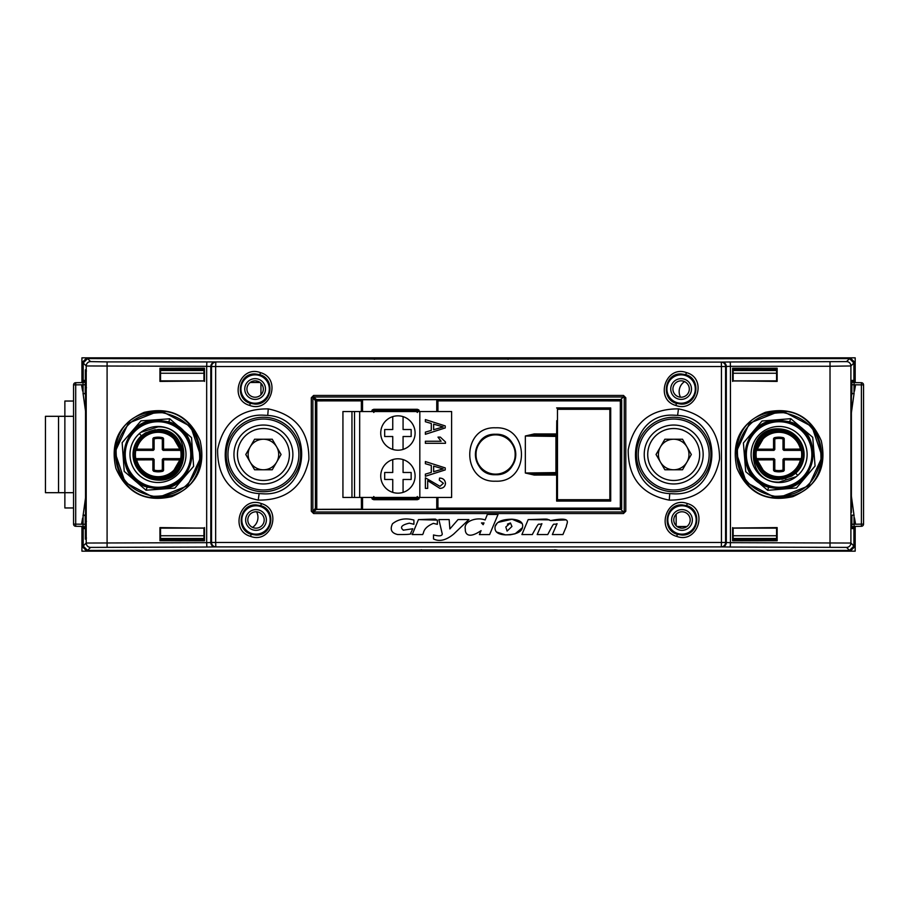 <?xml version="1.0" encoding="UTF-8"?>
<svg xmlns="http://www.w3.org/2000/svg" width="909" height="909" viewBox="0 0 909 909"><rect width="100%" height="100%" fill="white"/><g stroke="black" fill="none" stroke-linecap="round" stroke-linejoin="round"><path stroke-width="1.36" d="M203.707 538.73L160.768 538.73L203.707 538.73M555.013 549.956L556.922 549.99M853.415 548.059L849.54 550.422L555.831 550.422M509.994 359.01L849.54 358.578L853.415 360.941M374.463 359.044L508.097 359.044M419.481 549.99L87.571 550.422L83.696 548.059M83.696 360.941L87.571 358.578L372.554 359.01M684.579 381.61A11.999 11.999 0 0 0 680.511 397.199M673.694 419.038A35.462 35.462 0 0 1 709.156 454.5A35.462 35.462 0 0 1 673.694 489.962A35.462 35.462 0 0 1 638.232 454.5A35.462 35.462 0 0 1 673.694 419.038M263.417 419.038A35.462 35.462 0 0 1 298.879 454.5A35.462 35.462 0 0 1 263.417 489.962A35.462 35.462 0 0 1 227.954 454.5A35.462 35.462 0 0 1 263.417 419.038M733.29 370.508L776.456 370.508M160.654 370.508L203.821 370.508M776.456 538.492L733.29 538.492M203.821 538.492L160.654 538.492M678.398 527.334L678.398 526.527M258.713 381.666L258.713 382.473M853.903 546.07L854.63 546.798L854.63 526.538M854.63 382.462L854.63 362.202L853.903 362.93M372.565 359.032L849.54 358.589L853.903 362.952L850.904 365.963L830.258 366.259L730.427 366.338L730.268 361.975L846.54 361.6L850.267 357.839L86.844 357.839L90.57 361.6L107.092 361.896L722.007 362.1A4.363 4.295 -95.7 0 1 726.302 366.463L725.587 366.532L725.587 542.468L726.302 542.537L726.302 366.463L730.427 366.338L730.427 542.662L850.904 543.037L853.903 546.048L853.903 527.004M83.196 362.93L82.469 362.202L82.469 382.462M82.469 526.538L82.469 546.798L83.196 546.07M83.196 527.004L83.196 546.048L86.207 543.037L206.673 542.662L206.843 547.025L90.57 547.4L86.844 551.161L850.267 551.161L846.54 547.4L730.268 547.025L730.427 542.662L726.302 542.537A4.363 4.295 -84.3 0 1 722.007 546.9L730.268 547.025M854.63 546.798L850.267 551.161M86.844 551.161L82.469 546.798M82.469 362.202L86.844 357.839L81.924 357.839L81.924 382.598M855.187 382.598L855.187 357.839L850.267 357.839L854.63 362.202M252.532 527.39A11.999 11.999 0 0 0 256.599 511.801M203.957 373.247L160.529 373.247M160.529 535.753L203.957 535.753M733.154 535.753L776.581 535.753M776.581 373.247L733.154 373.247M374.588 359.339L373.679 359.044M421.378 549.956L421.81 550.411L420.56 550.422M420.594 549.956L421.503 549.661M508.87 359.044L507.972 359.339M554.888 549.661L555.797 549.956M677.069 526.527L686.897 526.527M260.042 382.473L250.214 382.473M495.61 434.275L495.587 434.275C469.533 433.025 469.464 475.93 495.575 474.725C521.675 475.964 521.686 433.059 495.61 434.275M495.587 481.191C461.158 482.827 461.136 426.151 495.621 427.809C530.117 426.196 530.027 482.861 495.587 481.191M437.945 497.462L437.945 508.131L620.336 508.108L620.37 509.199L437.843 509.324L436.752 508.233L436.752 497.462M556.774 549.934L418.56 550.365M373.02 410.698L372.258 409.925L373.792 409.289L374.803 411.379L416.299 411.379L417.311 410.379L373.792 410.379L372.701 411.538M372.258 409.925L371.611 411.47L372.781 411.538M417.311 410.379L419.492 411.47L418.856 409.925L417.311 409.289L417.311 410.379M373.02 498.302L372.258 499.075L373.792 499.711L372.781 497.462M418.083 498.302L418.856 499.075L419.492 497.53L417.311 498.621L416.299 497.621L374.803 497.621A1.091 1.091 45 0 1 374.235 497.462M267.735 415.413L263.417 415.174C215.433 412.675 211.183 490.86 259.133 493.587L263.417 493.826C311.401 496.382 315.787 418.185 267.735 415.413L268.269 408.902C295.698 414.652 309.242 431.536 308.878 459.545C303.117 486.929 286.233 500.439 258.224 500.098C230.818 494.36 217.285 477.486 217.615 449.501C223.353 422.094 240.237 408.561 268.269 408.902M677.614 415.379L673.694 415.174C625.46 412.629 621.461 491.292 669.728 493.621L673.694 493.826C721.848 496.325 725.882 417.742 677.614 415.379L678.466 408.868C705.952 414.368 719.644 431.116 719.542 459.136C713.997 486.576 697.248 500.234 669.263 500.143C641.788 494.644 628.096 477.895 628.187 449.91C633.687 422.446 650.446 408.766 678.466 408.868M255.997 530.333A10.363 10.363 0 0 1 245.635 519.971A10.363 10.363 0 0 1 255.997 509.608A10.363 10.363 0 0 1 266.371 519.971A10.363 10.363 0 0 1 255.997 530.333M255.997 511.778A8.192 8.192 0 0 0 247.805 519.971A8.192 8.192 0 0 0 255.997 528.163A8.192 8.192 0 0 0 264.189 519.971A8.192 8.192 0 0 0 255.997 511.778M255.122 399.392A10.363 10.363 0 0 1 244.76 389.029A10.363 10.363 0 0 1 255.122 378.667A10.363 10.363 0 0 1 265.496 389.029A10.363 10.363 0 0 1 255.122 399.392M255.122 380.837A8.192 8.192 0 0 0 246.93 389.029A8.192 8.192 0 0 0 255.122 397.222A8.192 8.192 0 0 0 263.326 389.029A8.192 8.192 0 0 0 255.122 380.837M681.114 399.392A10.363 10.363 0 0 1 670.74 389.029A10.363 10.363 0 0 1 681.114 378.667A10.363 10.363 0 0 1 691.476 389.029A10.363 10.363 0 0 1 681.114 399.392M681.114 380.837A8.192 8.192 0 0 0 672.921 389.029A8.192 8.192 0 0 0 681.114 397.222A8.192 8.192 0 0 0 689.306 389.029A8.192 8.192 0 0 0 681.114 380.837M681.989 530.333A10.363 10.363 0 0 1 671.615 519.971A10.363 10.363 0 0 1 681.989 509.608A10.363 10.363 0 0 1 692.351 519.971A10.363 10.363 0 0 1 681.989 530.333M681.989 511.778A8.192 8.192 0 0 0 673.785 519.971A8.192 8.192 0 0 0 681.989 528.163A8.192 8.192 0 0 0 690.181 519.971A8.192 8.192 0 0 0 681.989 511.778M169.733 418.788L191.526 437.627L193.617 466.351L174.801 488.122L146.019 490.212L124.226 471.373L122.147 442.649L140.997 420.867L169.733 418.788L168.847 421.89L157.996 420.14C120.374 418.004 110.807 477.305 147.201 487.11L157.996 488.86C195.64 491.065 205.309 431.73 168.847 421.89M790.762 418.674L812.726 437.309L815.078 466.022L796.466 487.951L767.707 490.326L745.732 471.68L743.392 442.978L762.037 421.015L790.762 418.674L789.603 421.787L779.115 420.14C741.267 417.935 731.87 477.691 768.571 487.213L779.115 488.86C816.896 490.996 826.292 431.332 789.603 421.787M792.512 495.632C838.598 483.531 826.679 408.471 779.115 411.254L765.787 413.368C719.701 425.492 731.609 500.439 779.115 497.746L792.512 495.632L792.796 496.666C766.298 502.472 747.675 492.973 736.926 468.18C731.109 441.763 740.596 423.139 765.401 412.322C791.841 406.505 810.464 416.004 821.27 440.808C827.076 467.237 817.589 485.861 792.796 496.666M774.798 496.28C800.42 496.473 815.805 484.031 820.975 458.92C821.191 433.275 808.726 417.879 783.603 412.72C757.947 412.527 742.551 424.992 737.415 450.114C737.222 475.748 749.686 491.133 774.798 496.28L774.638 497.359L746.369 482.486L736.108 452.262L749.459 423.253L779.115 411.402L783.66 411.641L811.93 426.526L822.179 456.818L808.771 485.804L779.115 497.598L774.638 497.359M171.483 495.587C217.399 483.349 205.445 408.561 157.996 411.254L144.44 413.413C98.456 425.707 110.557 500.518 157.996 497.746L171.483 495.587L171.869 496.621C145.395 502.518 126.737 493.087 115.897 468.351C109.978 441.944 119.397 423.287 144.156 412.379C170.562 406.459 189.22 415.879 200.128 440.649C206.048 467.056 196.617 485.713 171.869 496.621M162.325 412.731C136.68 412.527 121.272 424.98 116.125 450.103C115.943 475.737 128.396 491.133 153.496 496.269C179.118 496.484 194.526 484.043 199.696 458.931C199.912 433.286 187.459 417.879 162.325 412.731L162.484 411.641L190.742 426.514L201.003 456.784L187.629 485.77L157.996 497.598L153.439 497.359L125.169 482.463L114.932 452.216L128.317 423.219L157.996 411.402L162.484 411.641M261.372 503.586C282.824 509.574 271.371 544.355 250.509 536.355C229.034 530.367 240.544 495.564 261.372 503.586L260.747 505.654L255.997 504.893C239.476 503.95 235.272 529.981 251.259 534.287L255.997 535.049C272.53 536.003 276.745 509.96 260.747 505.654M260.497 372.645C281.949 378.633 270.496 413.413 249.634 405.414C228.159 399.437 239.669 364.634 260.497 372.645L259.872 374.713L255.122 373.951C238.601 373.008 234.397 399.04 250.384 403.346L255.122 404.107C271.655 405.062 275.87 379.03 259.872 374.713M687.34 503.541C708.838 509.347 697.68 544.218 676.75 536.401C655.23 530.595 666.456 495.689 687.34 503.541L686.602 505.62L681.989 504.893C665.377 503.938 661.252 530.129 677.353 534.322L681.989 535.049C698.578 535.992 702.702 509.813 686.602 505.62M686.465 372.599C707.963 378.417 696.805 413.277 675.876 405.459C654.355 399.653 665.581 364.759 686.465 372.599L685.727 374.678L681.114 373.951C664.513 372.997 660.389 399.199 676.478 403.38L681.114 404.107C697.703 405.05 701.828 378.871 685.727 374.678M86.219 388.643L86.219 369.997L86.219 388.643L85.355 388.779L85.355 369.861L86.219 369.997M86.219 539.003L86.219 520.357L86.219 539.003L85.355 539.139L86.457 538.048M140.475 432.65A28.009 28.009 0 0 1 186.004 454.5A28.009 28.009 0 0 1 131.816 464.454A28.009 28.009 0 0 1 139.384 433.57M140.872 432.332L157.996 426.912C192.129 425.582 192.538 482.145 157.996 480.122C148.758 479.645 141.668 475.475 136.736 467.624L145.508 476.134L157.996 479.486C190.231 481.043 190.231 427.957 157.996 429.514L145.508 432.866L141.395 435.831A24.986 24.986 0 0 0 136.736 467.624L145.508 476.134L157.996 479.486C190.231 481.043 190.231 427.957 157.996 429.514L145.508 432.866L141.395 435.831L139.372 433.559L140.463 432.639M170.494 476.134L182.982 454.5L170.494 432.866L157.996 429.514L145.508 432.866L141.395 435.831L145.508 432.866L157.996 429.514L145.508 432.866L141.395 435.831L145.508 432.866L155.269 429.662M136.736 467.624L145.508 476.134L157.996 479.486L145.508 476.134L136.736 467.624L145.508 476.134L157.996 479.486C190.231 481.043 190.231 427.957 157.996 429.514L145.508 432.866L141.395 435.831M157.996 479.486C190.231 481.043 190.231 427.957 157.996 429.514C190.231 427.957 190.231 481.043 157.996 479.486M796.239 476.668L779.115 482.088C744.982 483.418 744.573 426.855 779.115 428.878C788.353 429.355 795.443 433.525 800.375 441.376L791.603 432.866L779.115 429.514C746.88 427.957 746.88 481.043 779.115 479.486L791.603 476.134L795.716 473.169A24.986 24.986 0 0 0 800.375 441.376L791.603 432.866L779.115 429.514C746.88 427.957 746.88 481.043 779.115 479.486L791.603 476.134L795.716 473.169L797.738 475.441L796.648 476.361A28.009 28.009 0 0 1 751.095 454.5A28.009 28.009 0 0 1 805.294 444.546A28.009 28.009 0 0 1 797.727 475.43M495.587 474.691A20.191 20.191 0 0 0 515.778 454.5A20.191 20.191 0 0 0 495.587 434.309A20.191 20.191 0 0 0 475.407 454.5A20.191 20.191 0 0 0 495.587 474.691M263.417 491.735A37.235 37.235 0 0 1 226.193 454.5A37.235 37.235 0 0 1 263.417 417.265A37.235 37.235 0 0 1 300.652 454.5A37.235 37.235 0 0 1 263.417 491.735M673.694 491.735A37.235 37.235 0 0 1 636.459 454.5A37.235 37.235 0 0 1 673.694 417.265A37.235 37.235 0 0 1 710.918 454.5A37.235 37.235 0 0 1 673.694 491.735M255.122 374.849A14.18 14.18 0 0 0 240.942 389.029A14.18 14.18 0 0 0 255.122 403.221A14.18 14.18 0 0 0 269.314 389.029A14.18 14.18 0 0 0 255.122 374.849M255.997 505.779A14.18 14.18 0 0 0 241.817 519.971A14.18 14.18 0 0 0 255.997 534.151A14.18 14.18 0 0 0 270.189 519.971A14.18 14.18 0 0 0 255.997 505.779M681.989 505.779A14.18 14.18 0 0 0 667.797 519.971A14.18 14.18 0 0 0 681.989 534.151A14.18 14.18 0 0 0 696.169 519.971A14.18 14.18 0 0 0 681.989 505.779M681.114 374.849A14.18 14.18 0 0 0 666.922 389.029A14.18 14.18 0 0 0 681.114 403.221A14.18 14.18 0 0 0 695.294 389.029A14.18 14.18 0 0 0 681.114 374.849M766.617 432.866L754.129 454.5L766.617 476.134L779.115 479.486L791.603 476.134L795.716 473.169L791.603 476.134L779.115 479.486L791.603 476.134L795.716 473.169L791.603 476.134L781.842 479.338M800.375 441.376L791.603 432.866L779.115 429.514L791.603 432.866L800.375 441.376L791.603 432.866L779.115 429.514C746.88 427.957 746.88 481.043 779.115 479.486L791.603 476.134L795.716 473.169M779.115 429.514C746.88 427.957 746.88 481.043 779.115 479.486C746.88 481.043 746.88 427.957 779.115 429.514M621.688 400.335L621.688 508.665L620.37 509.199A1.091 1.091 -45 0 0 621.461 508.108L620.336 508.108L620.336 400.892L621.461 400.892L621.574 508.222L621.574 400.778L620.472 399.687L623.472 396.994L313.639 396.994L316.639 399.687L315.537 400.778L312.866 397.767L312.866 511.233L315.65 508.108L315.537 400.778L315.537 508.222L316.639 509.313L315.423 508.665L315.423 400.335L316.252 399.562L620.858 399.562L621.461 400.892A1.091 1.091 45 0 0 620.37 399.801L620.336 400.892L437.945 400.869L437.945 411.538M361.35 411.538L361.35 400.88L316.775 400.892L316.775 509.176L315.65 508.108M621.688 508.665L620.858 509.438L316.639 509.313L361.35 509.188L362.43 508.12L361.452 509.324L437.843 509.324M436.752 411.538L436.752 400.767L437.843 399.676L361.452 399.676L362.543 400.767L362.543 411.538M362.543 497.462L362.543 508.233M610.405 430.491L610.405 478.509M557.478 488.326L556.763 488.326L557.478 478.532L557.478 430.468L556.763 420.674L557.478 420.674M556.626 407.925L610.7 407.936L610.7 501.064L556.626 501.075L556.626 475.055L534.219 475.066L525.334 472.998L525.334 436.002L534.219 433.934L556.626 433.945L556.763 420.674M556.626 501.075L610.575 500.939L610.575 488.326L609.859 488.326M556.763 488.326L556.763 500.939M722.007 546.9L215.103 546.9A4.363 4.295 -95.7 0 1 210.808 542.537L206.673 542.662L206.673 366.338L86.207 365.963L83.196 362.952L83.196 381.996M775.775 370.27L775.991 369.577L776.57 370.736L776.581 380.86L733.154 380.871L733.154 370.758L733.745 369.577L733.972 370.27M203.139 370.27L203.366 369.577L203.957 370.758L203.957 380.871L160.529 380.86L160.541 370.736L161.12 369.577L161.336 370.27M161.336 538.73L161.12 539.423L160.541 538.264L160.529 528.14L203.957 528.129L203.957 538.242L203.366 539.423L203.139 538.73M733.972 538.73L733.745 539.423L733.154 538.242L733.154 528.129L776.581 528.14L776.57 538.264L775.991 539.423L775.775 538.73M851.392 512.483A1.091 1.079 -8.8 0 0 851.392 512.392L851.392 396.517L851.869 393.529L854.017 393.529L851.858 393.722L851.381 396.688L851.915 393.37M85.537 513.619L85.548 395.563L85.253 393.722L83.094 393.529L85.241 393.529L85.537 395.381L85.537 513.54A1.091 1.079 9 0 0 85.537 513.619L85.241 515.471L83.094 515.471L85.548 497.712M853.903 381.996L853.903 362.952M853.903 546.048L849.54 550.411L557.66 550.252M371.429 358.589L87.571 358.589L83.196 362.952M418.731 550.252L419.401 549.968M83.196 546.048L87.571 550.411L418.345 550.411M313.616 513.551L311.31 511.233L313.639 512.006L623.472 512.006L620.858 509.438L316.252 509.438L313.639 512.006L313.616 513.551L623.494 513.551L624.244 511.233L625.801 511.233L623.494 513.551M624.244 511.233L624.244 397.767L623.494 395.449L625.801 397.767L625.801 511.233M311.31 511.233L311.31 397.767L313.616 395.449L623.494 395.449M206.843 361.975L206.673 366.338L210.808 366.463L210.808 542.537L211.524 542.468A4.363 4.295 -95.7 0 0 215.819 546.832L215.66 542.468L721.451 542.468L721.451 366.532L215.66 366.532L215.819 362.168A4.363 4.295 -84.3 0 0 211.524 366.532L210.808 366.463A4.363 4.295 -84.3 0 1 215.103 362.1M609.859 420.674L610.575 420.674L610.575 408.061L556.763 408.061M342.932 470.43L342.932 438.57M437.843 399.676L316.741 399.801A1.091 1.091 -45 0 0 315.65 400.892L316.775 400.892L316.741 399.801L361.452 399.676M203.366 369.577L161.12 369.577M775.991 369.577L733.745 369.577M733.745 539.423L775.991 539.423M161.12 539.423L203.366 539.423M85.355 539.139L85.355 520.221L86.219 520.357M610.439 478.532L610.575 488.326M610.575 420.674L610.439 430.468M86.457 521.312L85.696 520.993L85.696 538.367M86.457 370.952L85.355 369.861M85.696 370.633L85.696 388.007L86.457 387.688M85.241 515.471L85.241 524.232L83.094 524.232L83.026 526.413L75.708 526.288A2.182 2.182 0 0 1 73.561 524.107L73.561 384.893A2.182 2.182 0 0 1 75.708 382.712L83.026 382.587L83.094 384.768L85.241 384.768L85.162 380.405A2.182 2.182 89 0 1 83.026 382.587M82.992 515.857L83.139 514.926L85.253 515.278M83.139 394.086L83.014 393.29M854.096 393.29L851.381 412.834M853.971 514.914L854.096 515.71M851.858 393.722L851.869 384.768L854.017 384.768L854.085 382.587L861.402 382.712L855.38 382.609A2.182 2.182 -89 0 1 853.233 380.428L855.38 382.609M861.402 526.288L861.402 382.712A2.182 2.182 0 0 1 863.55 384.893L863.55 524.107A2.182 2.182 0 0 1 861.402 526.288L854.085 526.413L854.017 524.232L851.869 524.232L851.949 528.595A2.182 2.182 -91 0 1 854.085 526.413M733.745 369.361L733.04 368.645L777.15 368.225L777.15 381.405L776.695 368.668L775.991 369.361M777.15 381.405L733.154 380.871M732.62 381.416L732.62 368.213L733.04 380.985L776.581 380.86M733.154 528.129L777.15 527.595L733.04 528.015L733.04 540.355L733.745 539.639M777.15 527.595L777.15 540.775L775.991 539.639M777.15 540.775L732.62 540.787L776.695 540.332L776.581 528.14M203.366 539.639L204.07 540.355L159.961 540.775L159.961 527.595L160.416 540.332L161.12 539.639M159.961 527.595L203.957 528.129M204.491 527.584L204.491 540.787L204.07 528.015L160.529 528.14M203.957 380.871L159.961 381.405L204.07 380.985L204.07 368.645L203.366 369.361M159.961 381.405L159.961 368.225L161.12 369.361M159.961 368.225L204.491 368.213L160.416 368.668L160.529 380.86M721.291 546.832L721.451 542.468L725.587 542.468A4.363 4.295 -84.3 0 1 721.291 546.832M721.451 366.532L721.291 362.168A4.363 4.295 -95.7 0 1 725.587 366.532L721.451 366.532M851.392 396.517A1.091 1.079 8.8 0 1 851.392 396.608L851.392 512.415M85.241 384.768L85.253 393.722M85.355 520.221L85.696 520.993M85.696 388.007L85.355 388.779M75.708 382.712L75.708 526.288A2.182 2.182 0 0 1 73.561 524.107L83.094 524.232L83.094 515.471M85.241 524.232L85.162 528.595A2.182 2.182 91 0 0 83.026 526.413M851.381 496.166L853.971 514.937L851.858 515.278M853.971 514.937L851.869 515.471L851.869 524.232M863.55 384.893A2.182 2.182 0 0 0 861.402 382.712A2.182 2.182 0 0 1 863.55 384.893L854.017 384.768L854.017 393.529M851.869 384.768L851.949 380.405A2.182 2.182 -89 0 0 854.085 382.587M416.879 497.462A1.091 1.091 -45 0 1 416.299 497.621L374.803 497.621L373.792 498.621L417.311 498.621L417.311 499.711L418.856 499.075M374.235 411.538A1.091 1.091 -45 0 1 374.803 411.379L416.299 411.379A1.091 1.091 -135 0 1 416.879 411.538M372.258 499.075L371.611 497.53L372.701 497.462M511.119 358.589L372.69 359.066M316.173 399.483A1.091 0.614 -45.6 0 0 315.389 400.29M313.616 395.449L313.639 396.994L311.31 397.767M362.543 400.767L361.35 400.88L361.339 399.79A1.091 1.091 45 0 1 362.43 400.88L362.43 411.538M316.173 509.517A1.091 0.614 45.6 0 1 315.389 508.71M621.722 400.29A1.091 0.614 45.6 0 0 620.938 399.483M436.854 411.538L436.854 400.869A1.091 1.091 -45 0 1 437.945 399.778L437.945 400.869L436.752 400.767M436.752 508.233L437.945 508.131L437.945 509.222A1.091 1.091 -135 0 1 436.854 508.131L436.854 497.462M621.722 508.71A1.091 0.614 -45.6 0 1 620.938 509.517M624.244 397.767L625.801 397.767M525.334 436.002L525.334 472.998M534.219 433.934L534.208 435.025L525.595 436.002L555.944 436.4L555.547 435.036L534.208 435.025L555.638 435.309A1.091 1.091 161.6 0 0 556.728 434.218L556.626 433.888M556.626 433.945L555.547 435.036M534.219 475.066L534.208 473.975L555.547 473.964L556.626 475.055M556.728 434.218L556.763 436.4L555.944 436.4L555.944 472.6L525.595 472.998L534.208 473.975L555.638 473.691A1.091 1.091 18.4 0 1 556.728 474.782L556.763 472.6L555.944 472.6L555.547 473.964M660.457 462.136A15.271 15.271 0 0 0 686.92 462.136A15.271 15.271 0 0 0 673.694 439.229A15.271 15.271 0 0 0 660.457 462.136M673.694 483.963A29.463 29.463 0 0 0 703.157 454.5A29.463 29.463 0 0 0 673.694 425.037A29.463 29.463 0 0 0 644.231 454.5A29.463 29.463 0 0 0 673.694 483.963M673.694 480.475A25.975 25.975 0 0 0 699.657 454.5A25.975 25.975 0 0 0 673.694 428.525A25.975 25.975 0 0 0 647.719 454.5A25.975 25.975 0 0 0 673.694 480.475M691.329 454.5L682.511 469.771L664.865 469.771L656.048 454.5L664.865 439.229L682.511 439.229L691.329 454.5M250.191 462.136A15.271 15.271 0 0 0 276.654 462.136A15.271 15.271 0 0 0 263.417 439.229A15.271 15.271 0 0 0 250.191 462.136M263.417 483.963A29.463 29.463 0 0 0 292.88 454.5A29.463 29.463 0 0 0 263.417 425.037A29.463 29.463 0 0 0 233.954 454.5A29.463 29.463 0 0 0 263.417 483.963M263.417 480.475A25.975 25.975 0 0 0 289.392 454.5A25.975 25.975 0 0 0 263.417 428.525A25.975 25.975 0 0 0 237.454 454.5A25.975 25.975 0 0 0 263.417 480.475M281.063 454.5L272.234 469.771L254.6 469.771L245.782 454.5L254.6 439.229L272.234 439.229L281.063 454.5M513.062 445.535A19.646 19.646 0 0 1 504.563 471.976A19.646 19.646 0 0 1 478.123 463.465A19.646 19.646 0 0 1 486.622 437.024A19.646 19.646 0 0 1 513.062 445.535M81.924 526.402L81.924 551.161L855.187 551.161L855.187 526.402M73.561 416.311L45.45 416.311L45.45 492.689L64.869 492.689L64.869 507.961L73.561 507.961M73.561 492.689L64.869 492.689L64.869 401.039L73.561 401.039M58.54 416.311L58.54 492.689M557.478 499.7L609.859 499.7L609.859 409.3L557.478 409.3L557.478 499.7M403.073 449.41A17.18 17.18 0 0 0 403.073 416.629L403.073 429.525L411.152 429.525L411.152 436.513L403.073 436.513L403.073 449.41M397.915 415.833A17.18 17.18 0 0 1 415.095 433.025A17.18 17.18 0 0 1 397.915 450.205A17.18 17.18 0 0 1 380.735 433.025A17.18 17.18 0 0 1 397.915 415.833M397.915 458.795A17.18 17.18 0 0 1 415.095 475.975A17.18 17.18 0 0 1 397.915 493.167A17.18 17.18 0 0 1 380.735 475.975A17.18 17.18 0 0 1 397.915 458.795M354.533 411.538L354.533 497.462L451.614 497.462L451.614 411.538L342.932 411.538L342.932 497.462L351.953 497.462L351.953 411.538M392.756 449.41L392.756 436.513L384.677 436.513L384.677 429.525L392.756 429.525L392.756 416.629A17.18 17.18 0 0 0 392.756 449.41M392.756 492.371L392.756 479.475L384.677 479.475L384.677 472.487L392.756 472.487L392.756 459.59M403.073 459.59L403.073 472.487L411.152 472.487L411.152 479.475L403.073 479.475L403.073 492.371M419.822 497.462L419.822 411.538M359.68 411.538L359.68 497.462M354.533 497.462L351.953 497.462M425.367 421.731L425.367 419.583L445.228 425.923L445.228 427.934L425.367 434.286L425.367 432.139L431.298 430.4L431.298 423.469L425.367 421.731M433.627 424.139L433.627 429.718L443.16 426.935L433.627 424.139M445.49 443.308L425.367 443.308L425.367 441.251L441.104 441.251L438.002 437.127L440.331 437.127L445.49 441.979L445.49 443.308M427.684 480.645L427.684 488.383L425.367 488.383L425.367 477.816L439.956 486.326L443.422 483.281L439.297 480.134L439.558 478.066C443.115 478.191 445.092 479.952 445.49 483.361C445.149 486.599 443.285 488.269 439.922 488.383L427.684 480.645M425.367 463.715L425.367 461.556L445.228 467.908L445.228 469.919L425.367 476.259L425.367 474.123L431.298 472.385L431.298 465.442L425.367 463.715M433.627 466.124L433.627 471.703L443.16 468.908L433.627 466.124M565.977 519.88L550.604 520.596C545.093 518.505 550.877 519.039 528.174 519.607L521.914 534.572L532.344 534.572L533.072 533.083C540.355 519.993 537.253 525.811 541.912 523.686L537.185 534.572L547.752 534.572L548.502 533.083C555.479 519.993 552.399 525.811 557.081 523.686L552.342 534.572L562.91 534.572L566.352 526.47C566.148 523.425 573.636 516.153 550.604 520.596M549.377 519.857L528.174 519.607M541.912 523.686L537.185 534.572M557.081 523.686L552.342 534.572M496.428 531.981L505.484 534.856L510.301 534.765M497.007 523.436L495.166 526.277C494.178 531.64 497.621 534.503 505.484 534.856C515.619 534.651 521.266 532.254 522.448 527.674C523.652 522.698 520.175 519.88 512.017 519.221L498.28 522.357M522.175 523.493L512.017 519.221C502.37 519.278 496.746 521.63 495.166 526.277M510.403 534.753L515.108 533.799M515.164 533.776L522.448 527.674M510.438 522.959L505.813 527.004L507.097 531.072L511.937 526.47L510.438 522.959L507.449 524.118M489.599 534.594L498.064 514.437L487.36 514.437L485.133 519.971C476.6 516.698 463.34 521.38 465.317 529.049C464.942 532.765 467.442 539.935 481.077 530.629L479.407 534.594L489.599 534.594M484.008 522.925L481.475 522.925L483.145 524.698L484.008 522.925M433.502 538.935C439.377 541.912 446.092 540.298 453.671 534.083L468.908 519.562L458.045 519.562L449.875 528.947L449.148 519.562L438.877 519.562L442.274 534.026C441.979 536.071 439.058 536.367 433.502 534.947L433.502 538.935M437.354 520.096L418.458 519.607L412.22 534.572L422.651 534.572L423.378 533.083C424.128 529.072 427.469 525.834 433.4 523.368L437.354 524.334L437.354 520.096C432.661 518.994 442.819 518.834 418.458 519.607M412.777 528.754L403.266 530.186C404.437 530.458 395.608 526.322 409.368 523.164L413.913 524.288L413.913 520.073C405.63 517.755 398.506 518.982 392.518 523.754C389.756 529.492 391.461 533.083 397.631 534.526C407.959 534.64 412.3 534.231 410.663 533.31L412.777 528.754M774.207 437.786L774.684 438.479A17.305 17.305 0 0 1 783.104 438.479L783.467 438.206A17.657 17.657 0 0 0 774.32 438.206L773.911 450.387L774.786 449.523L774.354 438.899L773.559 438.627L774.207 437.786A18.1 18.1 0 0 1 783.581 437.786L783.001 449.523L783.876 450.387L784.228 438.627L783.581 437.786M785.342 478.702L797.159 471.089A24.668 24.668 0 0 0 778.899 429.832A24.668 24.668 0 0 0 754.22 454.5A24.668 24.668 0 0 0 783.104 478.804L778.899 479.225L766.81 476.248M774.786 459.477L774.786 470.101A16.873 16.873 0 0 0 783.001 470.101L783.001 459.477L783.876 458.613L801.352 458.613L801.522 459.909A23.259 23.259 0 0 1 778.899 477.759A23.259 23.259 0 0 0 801.522 459.909A23.259 23.259 0 0 1 756.265 459.909A23.259 23.259 0 0 0 778.899 477.759A23.259 23.259 0 0 1 756.265 459.909L756.436 458.613L773.911 458.613L773.559 470.373L774.32 470.794A17.657 17.657 0 0 0 783.467 470.794L783.104 470.521A17.305 17.305 0 0 1 774.684 470.521L774.002 470.373L774.786 459.477L773.911 458.613M801.602 459.579A23.259 23.259 0 0 0 801.772 458.681L801.602 459.579M784.228 438.627L784.228 449.171L801.522 449.091L801.772 450.319A23.259 23.259 0 0 1 801.772 458.681L801.352 458.613A22.827 22.827 0 0 0 801.352 450.387L801.772 450.319A23.259 23.259 0 0 0 801.613 449.478M778.899 431.241A23.259 23.259 0 0 0 756.265 449.091A23.259 23.259 0 0 1 801.522 449.091A23.259 23.259 0 0 0 778.899 431.241A23.259 23.259 0 0 1 801.522 449.091L783.876 449.955L801.09 449.625M756.265 449.091L757.367 449.603L756.186 449.421A23.259 23.259 0 0 0 756.015 450.319L756.436 450.387A22.827 22.827 0 0 0 756.436 458.613L756.015 458.681A23.259 23.259 0 0 0 756.174 459.522M783.581 471.214L784.228 470.373L783.433 459.477L783.581 471.214A18.1 18.1 0 0 1 774.207 471.214M756.697 449.625L756.015 450.319A23.259 23.259 0 0 0 756.015 458.681L756.186 459.579M797.159 471.089L790.591 475.737L783.104 478.804M801.09 459.375L783.876 459.045L801.522 459.909L784.228 459.829L784.228 470.373M773.559 470.373L773.559 459.829L756.265 459.909L773.911 459.045L756.697 459.375M800.42 459.397L800.42 459.829A22.168 22.168 0 0 1 757.367 459.829L757.367 459.397M800.42 449.603L800.42 449.171A22.168 22.168 0 0 0 757.367 449.171L773.559 449.171L773.911 449.955L756.436 450.387L773.911 450.387M783.876 450.387L801.352 450.387L801.602 449.421M153.53 437.786L154.007 438.479A17.305 17.305 0 0 1 162.427 438.479L162.791 438.206A17.657 17.657 0 0 0 153.644 438.206L153.235 450.387L154.11 449.523L153.678 438.899L152.882 438.627L153.53 437.786A18.1 18.1 0 0 1 162.904 437.786L162.325 449.523L163.2 450.387L163.552 438.627L162.904 437.786M170.369 476.214L176.471 471.089A24.668 24.668 0 0 0 158.211 429.832A24.668 24.668 0 0 0 133.543 454.5A24.668 24.668 0 0 0 162.427 478.804L158.211 479.225L140.736 472.328L133.021 455.182M154.11 459.477L154.11 470.101A16.873 16.873 0 0 0 162.325 470.101L162.325 459.477L163.2 458.613L180.675 458.613L180.846 459.909A23.259 23.259 0 0 1 158.211 477.759A23.259 23.259 0 0 0 180.846 459.909A23.259 23.259 0 0 1 135.589 459.909A23.259 23.259 0 0 0 158.211 477.759A23.259 23.259 0 0 1 135.589 459.909L135.759 458.613L153.235 458.613L152.882 470.373L153.644 470.794A17.657 17.657 0 0 0 162.791 470.794L162.427 470.521A17.305 17.305 0 0 1 154.007 470.521L153.326 470.373L154.11 459.477L153.235 458.613M180.914 459.579A23.259 23.259 0 0 0 181.096 458.681L180.914 459.579M163.552 438.627L163.552 449.171L180.846 449.091L181.096 450.319A23.259 23.259 0 0 1 181.096 458.681L180.675 458.613A22.827 22.827 0 0 0 180.675 450.387L181.096 450.319A23.259 23.259 0 0 0 180.936 449.478M158.211 431.241A23.259 23.259 0 0 0 135.589 449.091A23.259 23.259 0 0 1 180.846 449.091A23.259 23.259 0 0 0 158.211 431.241A23.259 23.259 0 0 1 180.846 449.091L163.2 449.955L180.414 449.625M135.589 449.091L136.691 449.603L135.509 449.421A23.259 23.259 0 0 0 135.327 450.319L135.759 450.387A22.827 22.827 0 0 0 135.759 458.613L135.327 458.681A23.259 23.259 0 0 0 135.498 459.522M162.904 471.214L163.552 470.373L162.756 459.477L162.904 471.214A18.1 18.1 0 0 1 153.53 471.214M136.02 449.625L135.327 450.319A23.259 23.259 0 0 0 135.327 458.681L135.509 459.579M176.471 471.089L169.915 475.737L162.427 478.804M180.414 459.375L163.2 459.045L180.846 459.909L163.552 459.829L163.552 470.373M152.882 470.373L152.882 459.829L135.589 459.909L153.235 459.045L136.02 459.375M179.743 459.397L179.743 459.829A22.168 22.168 0 0 1 136.691 459.829L136.691 459.397M179.743 449.603L179.743 449.171A22.168 22.168 0 0 0 136.691 449.171L152.882 449.171L153.235 449.955L135.759 450.387L153.235 450.387M163.2 450.387L180.675 450.387L180.914 449.421M776.343 370.27L733.404 370.27L776.343 370.27M203.707 370.27L160.768 370.27L203.707 370.27M733.404 538.73L776.343 538.73L733.404 538.73M679.125 527.652L679.125 526.527M257.986 381.348L257.986 382.473M374.894 358.589L373.644 358.578M508.904 358.578L507.654 358.589M554.581 550.411L421.81 550.411M256.895 382.473L256.895 381.03M680.216 526.527L680.216 527.97M676.16 525.732L676.16 514.21M260.951 383.268L260.951 394.79M418.083 410.698L418.856 409.925M259.133 493.587L258.224 500.098M669.728 493.621L669.263 500.143M146.019 490.212L147.201 487.11M767.707 490.326L768.571 487.213M765.401 412.322L765.787 413.368M783.603 412.72L783.66 411.641M144.156 412.379L144.44 413.413M153.496 496.269L153.439 497.359M250.509 536.355L251.259 534.287M249.634 405.414L250.384 403.346M676.75 536.401L677.353 534.322M675.876 405.459L676.478 403.38M157.996 421.731A32.769 32.769 0 0 0 125.237 454.5A32.769 32.769 0 0 0 157.996 487.269A32.769 32.769 0 0 0 190.765 454.5A32.769 32.769 0 0 0 157.996 421.731M157.996 488.36A33.86 33.86 0 0 1 124.147 454.5A33.86 33.86 0 0 1 157.996 420.64A33.86 33.86 0 0 1 191.856 454.5A33.86 33.86 0 0 1 157.996 488.36M779.115 488.36A33.86 33.86 0 0 1 745.255 454.5A33.86 33.86 0 0 1 779.115 420.64A33.86 33.86 0 0 1 812.964 454.5A33.86 33.86 0 0 1 779.115 488.36M779.115 421.731A32.769 32.769 0 0 0 746.346 454.5A32.769 32.769 0 0 0 779.115 487.269A32.769 32.769 0 0 0 811.873 454.5A32.769 32.769 0 0 0 779.115 421.731M417.311 499.711L373.792 499.711M373.792 409.289L417.311 409.289M556.763 436.4L556.763 472.6M204.491 368.213L204.491 381.416M204.491 540.787L159.961 540.775M107.092 361.896L107.092 547.104M732.62 540.787L732.62 527.584M732.62 368.213L777.15 368.225M830.019 547.104L830.019 361.896M85.162 528.595L83.878 528.572A2.182 2.182 91 0 0 81.73 526.391L83.878 528.572M90.57 547.4A4.363 4.363 45 0 1 86.207 543.037L86.207 539.139M86.207 520.221L86.207 388.779M86.207 369.861L86.207 365.963A4.363 4.363 -45 0 1 90.57 361.6M83.844 380.769L81.73 382.609A2.182 2.182 89 0 0 83.878 380.428L83.844 380.791M83.878 380.428L85.162 380.405M419.617 549.934L556.933 549.968M556.99 549.968L558.046 550.411M206.843 547.025L215.103 546.9M215.66 366.532L215.66 542.468L211.524 542.468L211.524 366.532L215.66 366.532M846.54 361.6A4.363 4.363 -135 0 1 850.904 365.963L850.904 543.037A4.363 4.363 -45 0 1 846.54 547.4M853.267 528.231L855.38 526.391A2.182 2.182 -91 0 0 853.233 528.572L853.267 528.209M853.233 528.572L851.949 528.595M851.949 380.405L853.233 380.428M361.452 509.324L361.35 497.462M730.268 361.975L722.007 362.1M362.43 497.462L362.43 508.12M83.094 393.529L83.094 384.768L73.561 384.893M85.548 411.288L83.139 394.063M81.708 385.87L82.639 391.109M82.617 518.05L81.708 523.13M855.403 523.13L854.471 517.891M854.471 391.109L855.403 385.87M854.017 515.471L854.017 524.232L863.55 524.107M75.708 526.288A2.182 2.182 0 0 1 73.561 524.107M783.001 449.523L783.001 438.899A16.873 16.873 0 0 0 774.786 438.899L774.786 449.523M801.772 450.319A23.259 23.259 0 0 1 801.772 458.681M757.367 449.603L773.559 449.603L773.559 438.627M756.015 458.681A23.259 23.259 0 0 1 756.015 450.319M783.876 458.613L783.001 459.477M162.325 449.523L162.325 438.899A16.873 16.873 0 0 0 154.11 438.899L154.11 449.523M181.096 450.319A23.259 23.259 0 0 1 181.096 458.681M136.691 449.603L152.882 449.603L152.882 438.627M135.327 458.681A23.259 23.259 0 0 1 135.327 450.319M163.2 458.613L162.325 459.477M416.299 497.621L417.39 496.53M373.713 496.53L374.803 497.621M417.39 412.47L416.299 411.379M374.803 411.379L373.713 412.47M557.831 550.365L556.865 549.968M510.915 358.635L509.949 359.032M372.61 359.032L371.645 358.635"/></g></svg>
